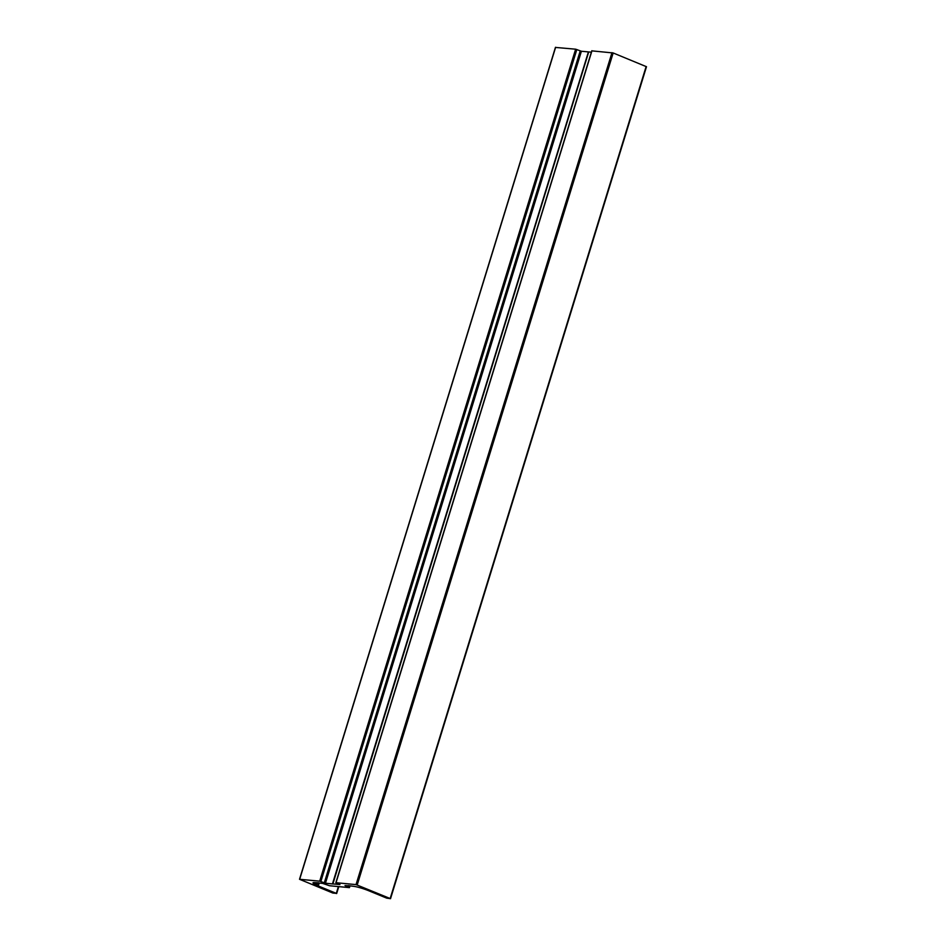 <?xml version="1.0" encoding="UTF-8"?>
<svg xmlns="http://www.w3.org/2000/svg" width="946" height="946" viewBox="0 0 946 946"><rect width="100%" height="100%" fill="white"/><g stroke="black" fill="none" stroke-linecap="round" stroke-linejoin="round"><path stroke-width="1.42" d="M591.368 52.184L588.708 51.935L332.874 883.966L325.448 883.209L319.701 881.164L299.515 879.283L332.838 893.036L336.303 893.367L318.282 885.964A14.32 1.963 17.1 0 1 316.922 885.385A14.06 1.927 17.1 0 1 315.716 884.829A13.563 1.868 17.1 0 1 314.675 884.285A12.866 1.762 17.1 0 1 313.836 883.789A12.002 1.644 17.1 0 1 313.268 883.339A11.068 1.525 17.1 0 1 313.008 882.973A10.181 1.395 17.1 0 1 313.008 882.855A10.181 1.395 17.1 0 1 313.138 882.713A9.484 1.301 17.1 0 1 313.694 882.583A9.093 1.253 17.1 0 1 314.699 882.618L318.707 882.831M348.365 885.633L353.26 886.272A9.093 1.253 17.1 0 1 354.655 886.473A9.484 1.301 17.1 0 1 356.335 886.804A10.181 1.395 17.1 0 1 358.203 887.253A11.068 1.525 17.1 0 1 360.13 887.786A12.002 1.644 17.1 0 1 362.034 888.353A12.866 1.762 17.1 0 1 363.879 888.956A13.563 1.868 17.1 0 1 365.605 889.559A14.06 1.927 17.1 0 1 367.225 890.151A14.32 1.963 17.1 0 1 368.715 890.742L386.725 898.144L390.532 898.676L646.485 66.717L613.162 52.964L591.924 50.871M332.767 883.907L339.945 884.545L336.019 882.713L356.039 884.605L390.532 898.676M332.472 883.871L588.412 51.912L581.4 51.25L575.641 49.192L555.586 47.43M348.317 885.811L345.03 885.562L349.31 887.62L329.527 885.74L322.61 883.375L318.648 882.996M316.922 885.385L317.69 882.902M390.19 898.464L646.142 66.504M357.21 884.936L613.162 52.964M356.039 884.605L611.979 52.645M336.019 882.713L591.96 50.741M325.448 883.209L581.4 51.25M324.277 882.878L580.217 50.918M320.871 881.483L576.824 49.523M319.701 881.164L575.641 49.192M299.681 879.26L555.621 47.3M336.303 893.367L338.384 886.579M318.282 885.964L319.204 882.973M315.716 884.829L316.342 882.772M314.675 884.285L315.172 882.665M313.836 883.789L314.214 882.583M313.268 883.339L313.493 882.606M349.121 887.383L349.571 885.929M335.854 882.724L591.806 50.765M299.515 879.283L555.468 47.324M336.646 893.568L338.786 886.615M349.464 887.596L349.973 885.964"/></g></svg>
